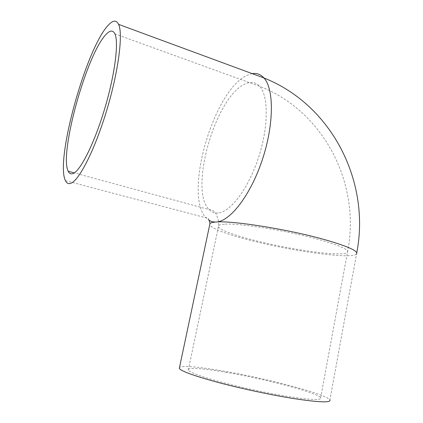 <?xml version="1.0" encoding="UTF-8"?>
<svg xmlns="http://www.w3.org/2000/svg" width="423" height="423" viewBox="0 0 423 423"><rect width="100%" height="100%" fill="white"/><g stroke="black" fill="none" stroke-linecap="round" stroke-linejoin="round"><path stroke-width="0.32" stroke-dasharray="2.12 1.59" d="M225.639 372.224C263.899 378.601 317.763 392.692 320.666 397.81C321.776 400.444 310.82 399.994 287.793 396.451C267.955 393.253 242.019 387.685 222.107 382.366C201.597 376.761 190.324 372.689 188.283 370.151C186.242 367.116 202.728 368.29 225.639 372.224M356.769 252.727L329.919 399.92C326.376 394.003 265.348 378.077 222.107 370.849C198.228 366.799 184.037 365.599 179.542 367.249M224.439 224.206C221.372 224.396 219.442 224.83 218.654 225.517C215.481 228.171 230.514 234.205 252.483 239.889C279.989 247.09 317.387 253.456 336.142 253.858C342.381 254.006 346.146 253.53 347.436 252.42C349.461 249.792 339.553 245.393 317.71 239.228C285.953 230.424 238.461 222.963 224.439 224.206M218.094 212.975C214.614 213.261 211.648 212.14 209.184 209.602C188.595 190.44 215.402 96.359 245.282 83.865C250.961 81.274 255.767 82.099 259.701 86.334C268.705 96.047 268.589 127.471 258.257 158.355C247.994 189.282 230.244 212.166 218.094 212.975M252.177 73.628L247.085 75.294C212.991 90.564 183.143 196.256 206.45 218.183L208.624 220.008M356.504 254.091C351.069 259.532 290.178 250.881 248.761 239.926C225.882 233.94 212.848 228.965 209.66 225.004M188.283 370.151L218.654 225.517L218.226 219.537L216.343 214.445C214.588 211.214 212.203 209.602 209.184 209.602L74.274 172.885M320.666 397.81L347.436 252.42C361.29 185.496 324.864 111.54 259.701 86.334L114.903 33.882M209.152 220.15C208.084 217.639 207.154 216.893 206.371 217.903L65.443 180.642"/><path stroke-width="0.63" d="M106.585 33.872C110.329 30.155 113.1 30.16 114.903 33.882C119.037 42.406 114.755 75.585 104.338 109.932C93.959 144.312 80.238 171.082 72.989 173.567C70.9 174.345 69.309 173.567 68.219 171.236C58.882 153.813 87.117 52.304 106.585 33.872M108.811 24.624C86.451 46.794 54.942 160.576 65.443 180.642C66.638 183.191 68.367 184.105 70.625 183.376C78.71 181.076 94.361 151.048 106.347 111.614C118.382 72.206 123.31 34.052 118.588 24.365C116.468 20.018 113.205 20.103 108.811 24.624M179.542 367.249L179.289 368.449C181.557 371.32 194.39 375.952 217.787 382.355C240.539 388.436 270.292 394.812 292.89 398.44C318.905 402.41 331.246 402.908 329.919 399.92M208.624 220.008C210.855 221.52 213.377 222.186 216.19 222.017C231.651 220.452 286.551 229.012 323.04 239.175C347.69 246.17 358.847 251.14 356.504 254.091M209.66 225.004L209.982 223.481C210.85 222.736 212.917 222.244 216.19 222.017C229.848 221.53 250.183 195.907 262.07 160.507C274.046 125.145 274.204 89.047 263.957 77.969C260.653 74.305 256.724 72.862 252.177 73.628M179.289 368.449L209.982 223.481L209.152 220.15M74.274 172.885L68.219 171.236M356.769 252.727C370.58 182.435 332.473 105.121 263.957 77.969L118.588 24.365"/></g></svg>
